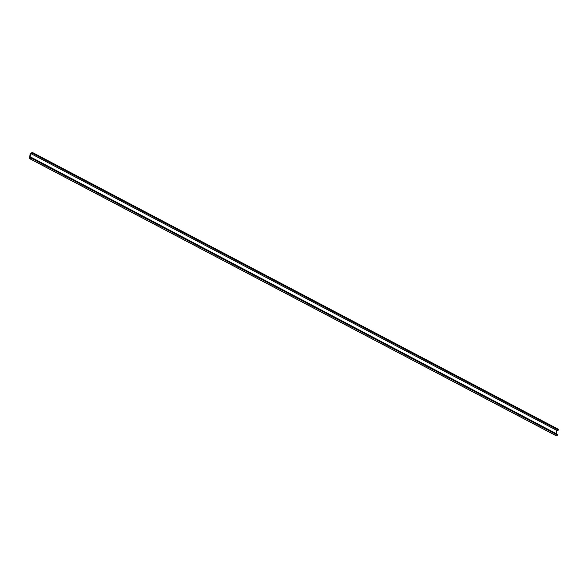 <?xml version="1.0" encoding="UTF-8"?>
<svg xmlns="http://www.w3.org/2000/svg" width="588" height="588" viewBox="0 0 588 588"><rect width="100%" height="100%" fill="white"/><g stroke="black" fill="none" stroke-linecap="round" stroke-linejoin="round"><path stroke-width="0.88" d="M30.716 153.527L32.436 153.086L32.436 152.498L30.186 153.387L29.532 158.606L31.605 158.15L31.612 157.562L30.003 157.863L30.716 153.527L556.807 430.401L558.409 430.1L558.563 429.38L32.509 152.535M555.513 435.355L557.578 435.164L557.74 434.444L31.678 157.599M556.27 433.672L556.807 430.401M29.701 158.62L555.785 435.502M31.487 158.29L557.578 435.164M31.605 158.15L557.689 435.024M31.686 157.665L557.769 434.547M32.318 153.225L558.409 430.1M32.436 153.086L558.519 429.96M32.516 152.601L558.6 429.483M29.532 158.606L555.623 435.48M31.649 157.569L557.74 434.444M32.48 152.505L558.563 429.38"/></g></svg>
